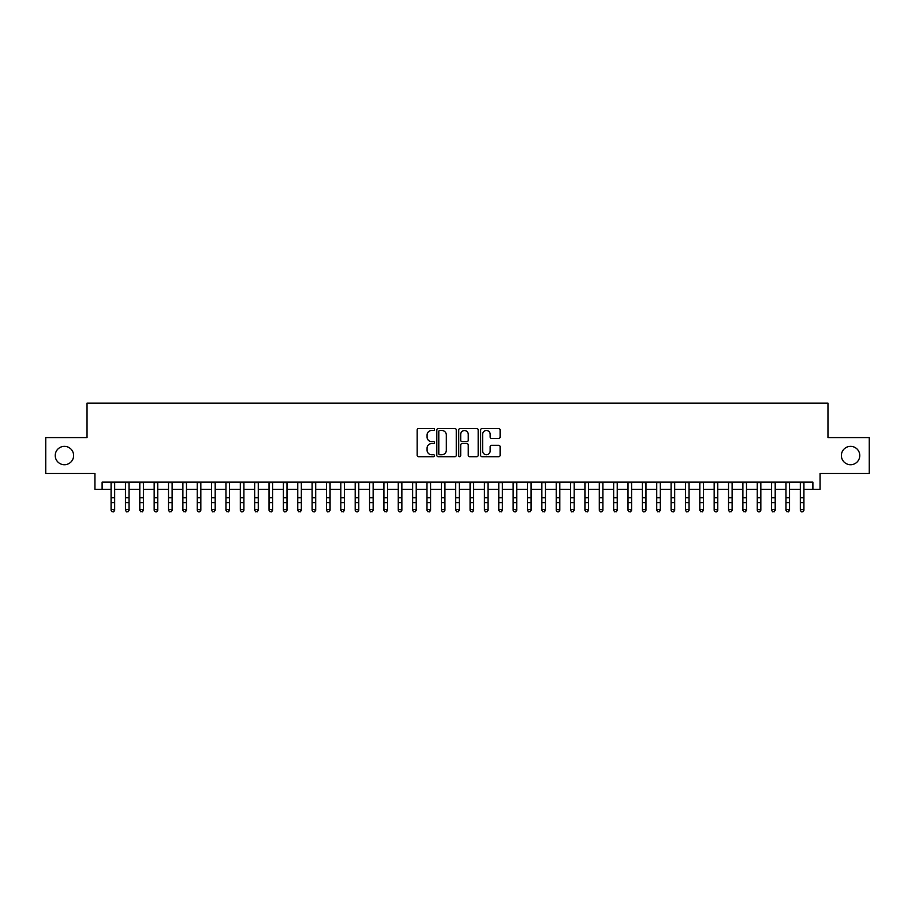 <?xml version="1.0" encoding="UTF-8"?>
<svg xmlns="http://www.w3.org/2000/svg" width="915" height="915" viewBox="0 0 915 915"><rect width="100%" height="100%" fill="white"/><g stroke="black" fill="none" stroke-linecap="round" stroke-linejoin="round"><path stroke-width="1.37" d="M434.522 429.501A0.984 0.984 0 0 0 433.538 428.517L418.567 428.517A1.407 1.407 0 0 0 417.16 429.924L417.16 455.304A1.407 1.407 0 0 0 418.567 456.711L433.538 456.711A0.984 0.984 0 0 0 434.522 455.727A0.984 0.984 0 0 0 433.538 454.732L431.606 454.732A4.506 4.506 0 0 1 427.088 450.226L427.088 448.11A4.506 4.506 0 0 1 431.606 443.603L433.538 443.603A0.984 0.984 0 0 0 434.522 442.62A0.984 0.984 0 0 0 433.538 441.625L431.606 441.625A4.506 4.506 0 0 1 427.088 437.118L427.088 435.002A4.506 4.506 0 0 1 431.606 430.496L433.538 430.496A0.984 0.984 0 0 0 434.522 429.501M841.388 455.533A9.184 9.184 0 0 0 850.584 464.728A9.184 9.184 0 0 0 859.768 455.533A9.184 9.184 0 0 0 850.584 446.348A9.184 9.184 0 0 0 841.388 455.533M55.232 455.533A9.184 9.184 0 0 0 64.416 464.728A9.184 9.184 0 0 0 73.612 455.533A9.184 9.184 0 0 0 64.416 446.348A9.184 9.184 0 0 0 55.232 455.533M498.686 438.457A1.407 1.407 0 0 0 500.105 437.05L500.105 429.924A1.407 1.407 0 0 0 498.686 428.517L482.056 428.517A1.407 1.407 0 0 0 480.65 429.924L480.65 455.304A1.407 1.407 0 0 0 482.056 456.711L498.686 456.711A1.407 1.407 0 0 0 500.105 455.304L500.105 446.703A1.407 1.407 0 0 0 498.686 445.296L491.572 445.296A1.407 1.407 0 0 0 490.166 446.703L490.166 450.969A3.774 3.774 0 0 1 486.391 454.732A3.774 3.774 0 0 1 482.628 450.969L482.628 434.259A3.774 3.774 0 0 1 486.391 430.496A3.774 3.774 0 0 1 490.166 434.259L490.166 437.05A1.407 1.407 0 0 0 491.572 438.457L498.686 438.457M102.114 489.285L102.114 482.102L812.886 482.102L812.886 489.285L820.069 489.285L820.069 473.49L869.25 473.49L869.25 437.587L827.972 437.587L827.972 403.126L87.028 403.126L87.028 437.587L45.75 437.587L45.75 473.49L94.931 473.49L94.931 489.285L111.081 489.285M456.265 429.924A1.407 1.407 0 0 0 454.858 428.517L438.228 428.517A1.407 1.407 0 0 0 436.821 429.924L436.821 455.304A1.407 1.407 0 0 0 438.228 456.711L454.858 456.711A1.407 1.407 0 0 0 456.265 455.304L456.265 429.924M460.142 428.517L476.772 428.517A1.407 1.407 0 0 1 478.179 429.924L478.179 455.304A1.407 1.407 0 0 1 476.772 456.711L469.658 456.711A1.407 1.407 0 0 1 468.251 455.304L468.251 445.01A1.407 1.407 0 0 0 466.833 443.603L462.121 443.603A1.407 1.407 0 0 0 460.703 445.01L460.703 455.727A0.984 0.984 0 0 1 459.719 456.711A0.984 0.984 0 0 1 458.735 455.727L458.735 429.924A1.407 1.407 0 0 1 460.142 428.517M114.672 489.285L125.447 489.285M129.038 489.285L139.801 489.285M143.392 489.285L154.166 489.285M157.757 489.285L168.52 489.285M172.112 489.285L182.886 489.285M186.466 489.285L197.24 489.285M200.831 489.285L211.594 489.285M215.185 489.285L225.959 489.285M229.551 489.285L240.313 489.285M243.905 489.285L254.679 489.285M258.27 489.285L269.033 489.285M272.624 489.285L283.398 489.285M286.99 489.285L297.752 489.285M301.344 489.285L312.118 489.285M315.698 489.285L326.472 489.285M330.063 489.285L340.826 489.285M344.417 489.285L355.192 489.285M358.783 489.285L369.546 489.285M373.137 489.285L383.911 489.285M387.503 489.285L398.265 489.285M401.857 489.285L412.631 489.285M416.222 489.285L426.985 489.285M430.576 489.285L441.35 489.285M444.93 489.285L455.704 489.285M459.296 489.285L470.07 489.285M473.65 489.285L484.424 489.285M488.015 489.285L498.778 489.285M502.369 489.285L513.143 489.285M516.735 489.285L527.498 489.285M531.089 489.285L541.863 489.285M545.454 489.285L556.217 489.285M559.808 489.285L570.583 489.285M574.174 489.285L584.937 489.285M588.528 489.285L599.302 489.285M602.882 489.285L613.656 489.285M617.248 489.285L628.01 489.285M631.602 489.285L642.376 489.285M645.967 489.285L656.73 489.285M660.321 489.285L671.095 489.285M674.687 489.285L685.449 489.285M689.041 489.285L699.815 489.285M703.406 489.285L714.169 489.285M717.76 489.285L728.534 489.285M732.114 489.285L742.889 489.285M746.48 489.285L757.243 489.285M760.834 489.285L771.608 489.285M775.199 489.285L785.962 489.285M789.554 489.285L800.328 489.285M803.919 489.285L812.886 489.285M439.772 430.496A0.984 0.984 0 0 0 438.788 431.48L438.788 453.749A0.984 0.984 0 0 0 439.772 454.732L441.819 454.732A4.506 4.506 0 0 0 446.326 450.226L446.326 435.002A4.506 4.506 0 0 0 441.819 430.496L439.772 430.496M468.251 434.339A3.774 3.774 0 0 0 464.477 430.565A3.774 3.774 0 0 0 460.703 434.339L460.703 440.218A1.407 1.407 0 0 0 462.121 441.625L466.833 441.625A1.407 1.407 0 0 0 468.251 440.218L468.251 434.339M114.672 482.102L114.672 510.296L113.597 511.874L112.156 511.554L113.597 511.874M111.081 482.102L111.081 509.495L114.672 509.495L113.597 511.554M112.156 511.874L111.081 510.296L112.156 511.554M129.038 482.102L129.038 510.296L127.951 511.874L126.522 511.554L127.951 511.874M125.447 482.102L125.447 509.495L129.038 509.495L127.951 511.554M126.522 511.874L125.447 510.296L126.522 511.554M143.392 482.102L143.392 510.296L142.317 511.874L140.876 511.554L142.317 511.874M139.801 482.102L139.801 509.495L143.392 509.495L142.317 511.554M140.876 511.874L139.801 510.296L140.876 511.554M157.757 482.102L157.757 510.296L156.671 511.874L155.241 511.554L156.671 511.874M154.166 482.102L154.166 509.495L157.757 509.495L156.671 511.554M155.241 511.874L154.166 510.296L155.241 511.554M172.112 482.102L172.112 510.296L171.036 511.874L169.595 511.554L171.036 511.874M168.52 482.102L168.52 509.495L172.112 509.495L171.036 511.554M169.595 511.874L168.52 510.296L169.595 511.554M186.466 482.102L186.466 510.296L185.39 511.874L183.961 511.554L185.39 511.874M182.886 482.102L182.886 509.495L186.466 509.495L185.39 511.554M183.961 511.874L182.886 510.296L183.961 511.554M200.831 482.102L200.831 510.296L199.756 511.874L198.315 511.554L199.756 511.874M197.24 482.102L197.24 509.495L200.831 509.495L199.756 511.554M198.315 511.874L197.24 510.296L198.315 511.554M215.185 482.102L215.185 510.296L214.11 511.874L212.68 511.554L214.11 511.874M211.594 482.102L211.594 509.495L215.185 509.495L214.11 511.554M212.68 511.874L211.594 510.296L212.68 511.554M229.551 482.102L229.551 510.296L228.476 511.874L227.034 511.554L228.476 511.874M225.959 482.102L225.959 509.495L229.551 509.495L228.476 511.554M227.034 511.874L225.959 510.296L227.034 511.554M243.905 482.102L243.905 510.296L242.83 511.874L241.388 511.554L242.83 511.874M240.313 482.102L240.313 509.495L243.905 509.495L242.83 511.554M241.388 511.874L240.313 510.296L241.388 511.554M258.27 482.102L258.27 510.296L257.184 511.874L255.754 511.554L257.184 511.874M254.679 482.102L254.679 509.495L258.27 509.495L257.184 511.554M255.754 511.874L254.679 510.296L255.754 511.554M272.624 482.102L272.624 510.296L271.549 511.874L270.108 511.554L271.549 511.874M269.033 482.102L269.033 509.495L272.624 509.495L271.549 511.554M270.108 511.874L269.033 510.296L270.108 511.554M286.99 482.102L286.99 510.296L285.903 511.874L284.474 511.554L285.903 511.874M283.398 482.102L283.398 509.495L286.99 509.495L285.903 511.554M284.474 511.874L283.398 510.296L284.474 511.554M301.344 482.102L301.344 510.296L300.269 511.874L298.828 511.554L300.269 511.874M297.752 482.102L297.752 509.495L301.344 509.495L300.269 511.554M298.828 511.874L297.752 510.296L298.828 511.554M315.698 482.102L315.698 510.296L314.623 511.874L313.193 511.554L314.623 511.874M312.118 482.102L312.118 509.495L315.698 509.495L314.623 511.554M313.193 511.874L312.118 510.296L313.193 511.554M330.063 482.102L330.063 510.296L328.988 511.874L327.547 511.554L328.988 511.874M326.472 482.102L326.472 509.495L330.063 509.495L328.988 511.554M327.547 511.874L326.472 510.296L327.547 511.554M344.417 482.102L344.417 510.296L343.342 511.874L341.913 511.554L343.342 511.874M340.826 482.102L340.826 509.495L344.417 509.495L343.342 511.554M341.913 511.874L340.826 510.296L341.913 511.554M358.783 482.102L358.783 510.296L357.708 511.874L356.267 511.554L357.708 511.874M355.192 482.102L355.192 509.495L358.783 509.495L357.708 511.554M356.267 511.874L355.192 510.296L356.267 511.554M373.137 482.102L373.137 510.296L372.062 511.874L370.632 511.554L372.062 511.874M369.546 482.102L369.546 509.495L373.137 509.495L372.062 511.554M370.632 511.874L369.546 510.296L370.632 511.554M387.503 482.102L387.503 510.296L386.427 511.874L384.986 511.554L386.427 511.874M383.911 482.102L383.911 509.495L387.503 509.495L386.427 511.554M384.986 511.874L383.911 510.296L384.986 511.554M401.857 482.102L401.857 510.296L400.781 511.874L399.34 511.554L400.781 511.874M398.265 482.102L398.265 509.495L401.857 509.495L400.781 511.554M399.34 511.874L398.265 510.296L399.34 511.554M416.222 482.102L416.222 510.296L415.135 511.874L413.706 511.554L415.135 511.874M412.631 482.102L412.631 509.495L416.222 509.495L415.135 511.554M413.706 511.874L412.631 510.296L413.706 511.554M430.576 482.102L430.576 510.296L429.501 511.874L428.06 511.554L429.501 511.874M426.985 482.102L426.985 509.495L430.576 509.495L429.501 511.554M428.06 511.874L426.985 510.296L428.06 511.554M444.93 482.102L444.93 510.296L443.855 511.874L442.425 511.554L443.855 511.874M441.35 482.102L441.35 509.495L444.93 509.495L443.855 511.554M442.425 511.874L441.35 510.296L442.425 511.554M459.296 482.102L459.296 510.296L458.221 511.874L456.779 511.554L458.221 511.874M455.704 482.102L455.704 509.495L459.296 509.495L458.221 511.554M456.779 511.874L455.704 510.296L456.779 511.554M473.65 482.102L473.65 510.296L472.575 511.874L471.145 511.554L472.575 511.874M470.07 482.102L470.07 509.495L473.65 509.495L472.575 511.554M471.145 511.874L470.07 510.296L471.145 511.554M488.015 482.102L488.015 510.296L486.94 511.874L485.499 511.554L486.94 511.874M484.424 482.102L484.424 509.495L488.015 509.495L486.94 511.554M485.499 511.874L484.424 510.296L485.499 511.554M502.369 482.102L502.369 510.296L501.294 511.874L499.865 511.554L501.294 511.874M498.778 482.102L498.778 509.495L502.369 509.495L501.294 511.554M499.865 511.874L498.778 510.296L499.865 511.554M516.735 482.102L516.735 510.296L515.66 511.874L514.219 511.554L515.66 511.874M513.143 482.102L513.143 509.495L516.735 509.495L515.66 511.554M514.219 511.874L513.143 510.296L514.219 511.554M531.089 482.102L531.089 510.296L530.014 511.874L528.573 511.554L530.014 511.874M527.498 482.102L527.498 509.495L531.089 509.495L530.014 511.554M528.573 511.874L527.498 510.296L528.573 511.554M545.454 482.102L545.454 510.296L544.368 511.874L542.938 511.554L544.368 511.874M541.863 482.102L541.863 509.495L545.454 509.495L544.368 511.554M542.938 511.874L541.863 510.296L542.938 511.554M559.808 482.102L559.808 510.296L558.733 511.874L557.292 511.554L558.733 511.874M556.217 482.102L556.217 509.495L559.808 509.495L558.733 511.554M557.292 511.874L556.217 510.296L557.292 511.554M574.174 482.102L574.174 510.296L573.087 511.874L571.658 511.554L573.087 511.874M570.583 482.102L570.583 509.495L574.174 509.495L573.087 511.554M571.658 511.874L570.583 510.296L571.658 511.554M588.528 482.102L588.528 510.296L587.453 511.874L586.012 511.554L587.453 511.874M584.937 482.102L584.937 509.495L588.528 509.495L587.453 511.554M586.012 511.874L584.937 510.296L586.012 511.554M602.882 482.102L602.882 510.296L601.807 511.874L600.377 511.554L601.807 511.874M599.302 482.102L599.302 509.495L602.882 509.495L601.807 511.554M600.377 511.874L599.302 510.296L600.377 511.554M617.248 482.102L617.248 510.296L616.172 511.874L614.731 511.554L616.172 511.874M613.656 482.102L613.656 509.495L617.248 509.495L616.172 511.554M614.731 511.874L613.656 510.296L614.731 511.554M631.602 482.102L631.602 510.296L630.526 511.874L629.097 511.554L630.526 511.874M628.01 482.102L628.01 509.495L631.602 509.495L630.526 511.554M629.097 511.874L628.01 510.296L629.097 511.554M645.967 482.102L645.967 510.296L644.892 511.874L643.451 511.554L644.892 511.874M642.376 482.102L642.376 509.495L645.967 509.495L644.892 511.554M643.451 511.874L642.376 510.296L643.451 511.554M660.321 482.102L660.321 510.296L659.246 511.874L657.816 511.554L659.246 511.874M656.73 482.102L656.73 509.495L660.321 509.495L659.246 511.554M657.816 511.874L656.73 510.296L657.816 511.554M674.687 482.102L674.687 510.296L673.612 511.874L672.17 511.554L673.612 511.874M671.095 482.102L671.095 509.495L674.687 509.495L673.612 511.554M672.17 511.874L671.095 510.296L672.17 511.554M689.041 482.102L689.041 510.296L687.966 511.874L686.524 511.554L687.966 511.874M685.449 482.102L685.449 509.495L689.041 509.495L687.966 511.554M686.524 511.874L685.449 510.296L686.524 511.554M703.406 482.102L703.406 510.296L702.32 511.874L700.89 511.554L702.32 511.874M699.815 482.102L699.815 509.495L703.406 509.495L702.32 511.554M700.89 511.874L699.815 510.296L700.89 511.554M717.76 482.102L717.76 510.296L716.685 511.874L715.244 511.554L716.685 511.874M714.169 482.102L714.169 509.495L717.76 509.495L716.685 511.554M715.244 511.874L714.169 510.296L715.244 511.554M732.114 482.102L732.114 510.296L731.039 511.874L729.61 511.554L731.039 511.874M728.534 482.102L728.534 509.495L732.114 509.495L731.039 511.554M729.61 511.874L728.534 510.296L729.61 511.554M746.48 482.102L746.48 510.296L745.405 511.874L743.964 511.554L745.405 511.874M742.889 482.102L742.889 509.495L746.48 509.495L745.405 511.554M743.964 511.874L742.889 510.296L743.964 511.554M760.834 482.102L760.834 510.296L759.759 511.874L758.329 511.554L759.759 511.874M757.243 482.102L757.243 509.495L760.834 509.495L759.759 511.554M758.329 511.874L757.243 510.296L758.329 511.554M775.199 482.102L775.199 510.296L774.124 511.874L772.683 511.554L774.124 511.874M771.608 482.102L771.608 509.495L775.199 509.495L774.124 511.554M772.683 511.874L771.608 510.296L772.683 511.554M789.554 482.102L789.554 510.296L788.478 511.874L787.049 511.554L788.478 511.874M785.962 482.102L785.962 509.495L789.554 509.495L788.478 511.554M787.049 511.874L785.962 510.296L787.049 511.554M803.919 482.102L803.919 510.296L802.844 511.874L801.403 511.554L802.844 511.874M800.328 482.102L800.328 509.495L803.919 509.495L802.844 511.554M801.403 511.874L800.328 510.296L801.403 511.554M114.672 497.726L111.081 497.726M114.672 502.655L111.081 502.655M114.672 482.571L111.081 482.571M129.038 497.726L125.447 497.726M129.038 502.655L125.447 502.655M129.038 482.571L125.447 482.571M143.392 497.726L139.801 497.726M143.392 502.655L139.801 502.655M143.392 482.571L139.801 482.571M157.757 497.726L154.166 497.726M157.757 502.655L154.166 502.655M157.757 482.571L154.166 482.571M172.112 497.726L168.52 497.726M172.112 502.655L168.52 502.655M172.112 482.571L168.52 482.571M186.466 497.726L182.886 497.726M186.466 502.655L182.886 502.655M186.466 482.571L182.886 482.571M200.831 497.726L197.24 497.726M200.831 502.655L197.24 502.655M200.831 482.571L197.24 482.571M215.185 497.726L211.594 497.726M215.185 502.655L211.594 502.655M215.185 482.571L211.594 482.571M229.551 497.726L225.959 497.726M229.551 502.655L225.959 502.655M229.551 482.571L225.959 482.571M243.905 497.726L240.313 497.726M243.905 502.655L240.313 502.655M243.905 482.571L240.313 482.571M258.27 497.726L254.679 497.726M258.27 502.655L254.679 502.655M258.27 482.571L254.679 482.571M272.624 497.726L269.033 497.726M272.624 502.655L269.033 502.655M272.624 482.571L269.033 482.571M286.99 497.726L283.398 497.726M286.99 502.655L283.398 502.655M286.99 482.571L283.398 482.571M301.344 497.726L297.752 497.726M301.344 502.655L297.752 502.655M301.344 482.571L297.752 482.571M315.698 497.726L312.118 497.726M315.698 502.655L312.118 502.655M315.698 482.571L312.118 482.571M330.063 497.726L326.472 497.726M330.063 502.655L326.472 502.655M330.063 482.571L326.472 482.571M344.417 497.726L340.826 497.726M344.417 502.655L340.826 502.655M344.417 482.571L340.826 482.571M358.783 497.726L355.192 497.726M358.783 502.655L355.192 502.655M358.783 482.571L355.192 482.571M373.137 497.726L369.546 497.726M373.137 502.655L369.546 502.655M373.137 482.571L369.546 482.571M387.503 497.726L383.911 497.726M387.503 502.655L383.911 502.655M387.503 482.571L383.911 482.571M401.857 497.726L398.265 497.726M401.857 502.655L398.265 502.655M401.857 482.571L398.265 482.571M416.222 497.726L412.631 497.726M416.222 502.655L412.631 502.655M416.222 482.571L412.631 482.571M430.576 497.726L426.985 497.726M430.576 502.655L426.985 502.655M430.576 482.571L426.985 482.571M444.93 497.726L441.35 497.726M444.93 502.655L441.35 502.655M444.93 482.571L441.35 482.571M459.296 497.726L455.704 497.726M459.296 502.655L455.704 502.655M459.296 482.571L455.704 482.571M473.65 497.726L470.07 497.726M473.65 502.655L470.07 502.655M473.65 482.571L470.07 482.571M488.015 497.726L484.424 497.726M488.015 502.655L484.424 502.655M488.015 482.571L484.424 482.571M502.369 497.726L498.778 497.726M502.369 502.655L498.778 502.655M502.369 482.571L498.778 482.571M516.735 497.726L513.143 497.726M516.735 502.655L513.143 502.655M516.735 482.571L513.143 482.571M531.089 497.726L527.498 497.726M531.089 502.655L527.498 502.655M531.089 482.571L527.498 482.571M545.454 497.726L541.863 497.726M545.454 502.655L541.863 502.655M545.454 482.571L541.863 482.571M559.808 497.726L556.217 497.726M559.808 502.655L556.217 502.655M559.808 482.571L556.217 482.571M574.174 497.726L570.583 497.726M574.174 502.655L570.583 502.655M574.174 482.571L570.583 482.571M588.528 497.726L584.937 497.726M588.528 502.655L584.937 502.655M588.528 482.571L584.937 482.571M602.882 497.726L599.302 497.726M602.882 502.655L599.302 502.655M602.882 482.571L599.302 482.571M617.248 497.726L613.656 497.726M617.248 502.655L613.656 502.655M617.248 482.571L613.656 482.571M631.602 497.726L628.01 497.726M631.602 502.655L628.01 502.655M631.602 482.571L628.01 482.571M645.967 497.726L642.376 497.726M645.967 502.655L642.376 502.655M645.967 482.571L642.376 482.571M660.321 497.726L656.73 497.726M660.321 502.655L656.73 502.655M660.321 482.571L656.73 482.571M674.687 497.726L671.095 497.726M674.687 502.655L671.095 502.655M674.687 482.571L671.095 482.571M689.041 497.726L685.449 497.726M689.041 502.655L685.449 502.655M689.041 482.571L685.449 482.571M703.406 497.726L699.815 497.726M703.406 502.655L699.815 502.655M703.406 482.571L699.815 482.571M717.76 497.726L714.169 497.726M717.76 502.655L714.169 502.655M717.76 482.571L714.169 482.571M732.114 497.726L728.534 497.726M732.114 502.655L728.534 502.655M732.114 482.571L728.534 482.571M746.48 497.726L742.889 497.726M746.48 502.655L742.889 502.655M746.48 482.571L742.889 482.571M760.834 497.726L757.243 497.726M760.834 502.655L757.243 502.655M760.834 482.571L757.243 482.571M775.199 497.726L771.608 497.726M775.199 502.655L771.608 502.655M775.199 482.571L771.608 482.571M789.554 497.726L785.962 497.726M789.554 502.655L785.962 502.655M789.554 482.571L785.962 482.571M803.919 497.726L800.328 497.726M803.919 502.655L800.328 502.655M803.919 482.571L800.328 482.571"/></g></svg>
